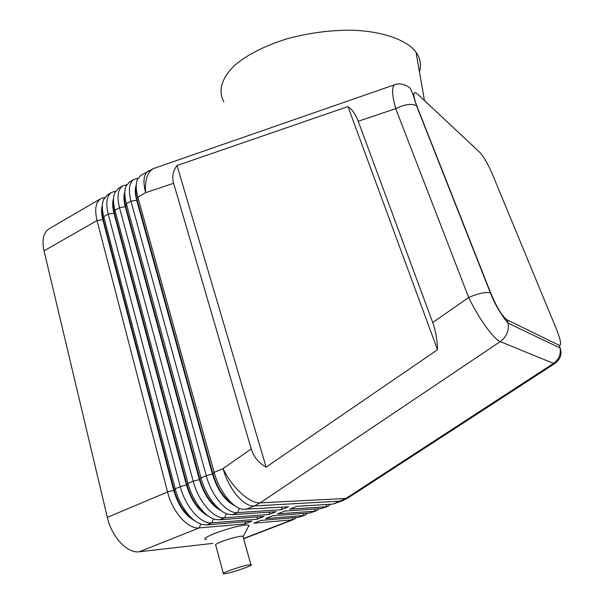 <?xml version="1.0" encoding="UTF-8"?>
<svg xmlns="http://www.w3.org/2000/svg" width="604" height="604" viewBox="0 0 604 604"><rect width="100%" height="100%" fill="white"/><g stroke="black" fill="none" stroke-linecap="round" stroke-linejoin="round"><path stroke-width="0.91" d="M556.616 329.573L556.231 328.636C560.708 339.976 561.72 345.533 559.274 345.314L560.089 348.002C561.041 354.427 558.851 359.561 553.528 363.412L555.091 363.336M395.711 84.432L394.518 84.794C391.588 87.233 391.996 95.19 395.733 108.66C404.778 104.22 411.717 103.284 416.549 105.836L416.881 106.115C412.615 94.405 412.804 90.374 417.455 94.005L479.787 152.359C483.781 156.715 488.047 164.129 492.577 174.609L556.231 328.636M490.69 293L490.403 292.864C495.054 305.488 503.721 318.331 508.062 323.087L507.156 319.939C502.264 316.413 496.775 307.428 490.69 293L416.881 106.115M416.549 105.836L490.388 292.857C485.858 291.77 478.625 293.31 468.689 297.478C478.444 317.991 493.944 339.486 500.263 341.6C506.522 336.941 509.127 330.788 508.077 323.132L507.156 319.939L559.274 345.314M432.713 322.536C435.665 330.66 437.266 339.735 437.507 349.761L266.107 467.126C258.557 462.807 253.597 456.745 251.234 448.946L173.62 183.284C171.83 176.821 172.963 170.902 177.017 165.519L347.957 106.583C352.192 109.475 355.613 114.367 358.225 121.261L432.713 322.536L468.689 297.478L395.733 108.66L358.225 121.261M294.201 119.652L270.985 127.723M304.824 515.212L298.686 517.288L260.815 520.421L253.725 523.192L291.951 519.878L294.057 519.357L296.662 517.454M316.149 510.856L309.988 512.932L272.736 515.771L265.564 518.564L303.193 515.552L305.262 515.046L307.859 513.09M327.587 506.446L321.411 508.53L284.786 511.067L277.538 513.891L314.548 511.18L316.579 510.69L319.169 508.689M342.287 500.791L332.955 504.091L296.972 506.303L289.641 509.164L326.017 506.764L328.01 506.288L330.599 504.234M193.038 519.349C184.416 513.43 178.142 503.713 174.231 490.206L103.239 219.411C102.008 214.639 101.706 210.509 102.325 207.021M104.673 197.455L100.709 198.731C95.681 202.28 94.458 209.543 97.04 220.513L167.55 491.981C172.487 512.086 188.071 529.444 199.199 527.911L244.809 523.962L251.974 521.154L206.772 524.899L202.468 524.521C191.966 522.256 179.577 506.212 175.175 488.764L103.729 216.685C101.91 209.528 101.872 203.782 103.609 199.448L107.686 194.669M49.309 228.674L48.833 228.946C43.36 232.744 41.767 240.045 44.039 250.864L97.04 220.513L102.793 219.66L173.726 490.418C178.24 505.586 185.337 515.74 195.001 520.882M115.658 191.121L111.634 192.366C106.712 195.862 105.572 203.11 108.214 214.118L180.286 486.613L175.175 488.764L174.231 490.206L167.55 491.981L107.331 517.379C111.702 537.069 127.452 553.664 139.328 551.754L199.199 527.911L200.815 524.015M102.363 205.368C101.185 209.127 101.329 213.899 102.793 219.66L103.729 216.685L108.214 214.118L113.975 213.272L186.47 485.05C191.204 500.641 198.467 510.946 208.244 515.975M126.772 184.726L122.688 185.934C117.855 189.369 116.798 196.61 119.509 207.648L193.182 481.169C198.369 501.448 213.861 519.138 224.658 517.771L268.893 514.525L276.232 511.656L232.419 514.683L229.105 514.442C218.708 512.675 205.745 496.012 200.996 477.877L126.349 203.729C124.356 196.134 124.296 190.185 126.168 185.866L129.792 181.796M138.014 178.263L133.854 179.426C129.135 182.808 128.161 190.034 130.932 201.102L206.243 475.665C211.551 496.027 226.998 513.891 237.621 512.607L281.147 509.731L288.561 506.824L242.634 509.3C232.321 507.783 219.078 490.818 214.156 472.328L137.855 197.146C135.764 189.331 135.689 183.276 137.637 178.995L141.026 175.251M206.409 514.563C197.591 508.711 191.113 498.806 186.983 484.831L180.286 486.613C185.345 506.794 200.89 524.325 211.853 522.875L256.783 519.274L264.031 516.428L219.516 519.817L215.719 519.515C205.262 517.5 192.578 501.146 188.01 483.359L114.971 210.245C113.069 202.868 113.023 197.017 114.828 192.684L118.678 188.267M124.847 191.778C123.495 195.575 123.646 200.588 125.285 206.817L199.373 479.614L193.182 481.169L188.01 483.359L186.983 484.831L114.428 213.016C113.114 207.995 112.805 203.707 113.499 200.143M113.544 198.603C112.276 202.385 112.419 207.278 113.975 213.272L114.971 210.245L119.509 207.648L125.738 206.553C124.333 201.283 124.024 196.836 124.802 193.212M219.909 509.685C210.924 503.925 204.25 493.83 199.894 479.395L125.738 206.553L126.349 203.729L130.932 201.102L136.715 200.279L212.434 474.11C217.629 490.546 225.201 501.154 235.152 505.933M233.559 504.733C224.416 499.07 217.553 488.787 212.963 473.891L206.243 475.665L200.996 477.877L199.373 479.614C204.333 495.627 211.747 506.084 221.63 510.992M251.234 448.946L223.057 468.576L214.156 472.328L212.963 473.891L137.176 200.015C135.681 194.488 135.364 189.89 136.225 186.221M136.27 184.892C134.835 188.69 134.986 193.824 136.715 200.279L137.855 197.146L145.632 192.691L173.62 183.284M206.236 539.591C202.816 539.191 205.587 537.16 214.548 533.506C226.862 528.908 237.259 526.061 245.752 524.959L249.112 525.314L248.501 526.454M223.352 573.324L215.741 545.231C214.684 544.793 216.647 543.585 221.63 541.599C229.278 538.776 235.756 536.979 241.072 536.209L242.906 536.201L243.08 536.813M225.503 573.611L223.48 573.785C219.516 573.634 241.698 565.873 249.097 564.838L250.917 564.695C254.737 564.899 233.174 572.449 225.503 573.611M419.448 71.785C421.494 64.892 420.354 58.369 416.028 52.231L413.4 49.105C402.543 38.497 380.512 31.317 352.547 30.2C330.667 30.004 308.833 32.865 287.051 38.799C265.979 45.421 249.173 53.711 236.632 63.677C221.66 76.859 217.682 90.66 223.85 101.782M436.035 154.609L436.012 155.145M437.507 349.761L347.957 106.583M282.196 507.217L281.147 509.731M269.913 512.094L268.893 514.525M266.107 467.126L177.017 165.519M257.765 516.911L256.783 519.274M212.91 543.374L139.328 551.754M107.331 517.379L44.039 250.864M245.76 521.667L244.809 523.962M245.473 509.482L254.314 505.963C243.925 507.126 228.538 489.044 223.057 468.576C231.702 487.285 249.95 503.925 260.173 502.86L500.263 341.6C506.522 336.941 509.127 330.788 508.077 323.132L508.07 323.087M500.263 341.6L553.528 363.412L345.911 498.443L332.955 504.091M560.082 347.987C561.131 351.03 561.244 353.778 560.429 356.217C559.832 358.572 557.968 361.003 554.842 363.502L348.251 497.802L345.911 498.443L260.173 502.86L254.314 505.963L340.754 501.086L342.702 500.633L348.734 497.485M155.5 167.852L153.575 168.524C147.368 171.951 144.726 180.007 145.632 192.691C142.77 181.578 143.631 174.367 148.222 171.06L148.667 170.796M292.834 517.771L291.951 519.878L243.555 538.511M304.099 513.377L303.193 515.552L298.686 517.288M315.484 508.946L314.548 511.18L309.988 512.932M326.983 504.453L326.017 506.764L321.411 508.53M232.419 514.683L237.621 512.607L239.403 508.311M219.516 519.817L224.658 517.771L226.387 513.619M206.772 524.899L211.853 522.875L213.522 518.851M560.089 348.002L508.077 323.132M140.619 175.485L153.575 168.524L394.518 84.794C400.324 82.136 408.87 86.032 410.478 88.743L412.796 93.93L416.556 105.851M243.631 538.768L293.612 519.531M48.833 228.946L100.709 198.731M129.369 182.038L133.854 179.426M118.248 188.516L122.688 185.934M107.248 194.926L111.634 192.366M243.208 536.352L249.112 525.314M416.028 52.231L424.469 100.574M250.917 564.695L242.906 536.201"/></g></svg>
